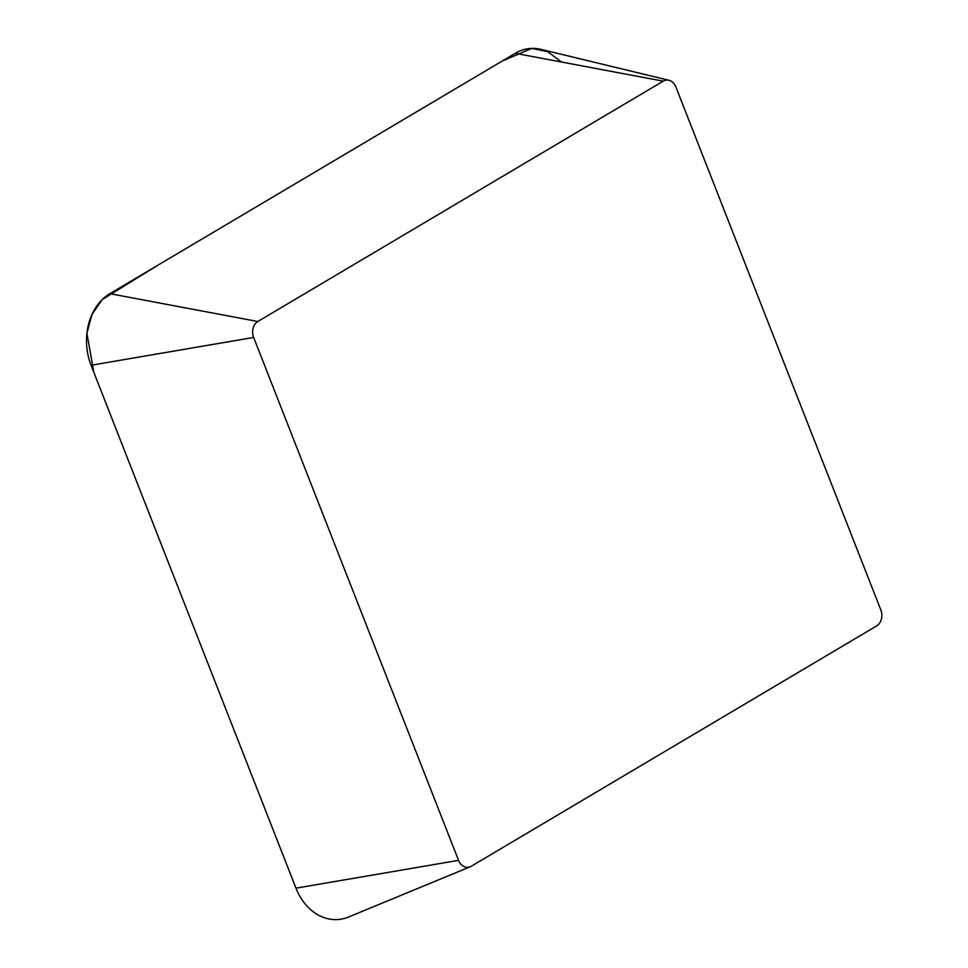 <?xml version="1.0" encoding="UTF-8"?>
<svg xmlns="http://www.w3.org/2000/svg" width="968" height="968" viewBox="0 0 968 968"><rect width="100%" height="100%" fill="white"/><g stroke="black" fill="none" stroke-linecap="round" stroke-linejoin="round"><path stroke-width="1.45" d="M458.554 860.346L253.64 337.445A12.027 9.462 -94.4 0 1 257.815 321.509L663.189 81.167L515.242 53.313L109.868 293.667A54.051 42.531 -94.4 0 0 91.065 365.263L295.99 888.164A54.051 42.531 -94.4 0 0 348.577 917.011L470.254 866.759A12.027 9.462 -94.4 0 1 458.554 860.346L295.99 888.164M470.254 866.759A12.027 9.462 -94.4 0 0 471.295 866.239L876.669 625.897A12.027 9.462 -94.4 0 0 880.844 609.961L675.918 87.059A12.027 9.462 -94.4 0 0 668.9 80.283L540.931 49.356A54.051 42.531 -94.4 0 0 515.242 53.313M663.189 81.167A12.027 9.462 -94.4 0 1 668.9 80.283M296.232 888.769L93.86 372.414L86.89 333.294L91.996 314.431L102.281 299.523L158.97 264.554L502.089 61.105L531.831 48.4L547.622 51.679L561.585 62.037M257.815 321.509L109.868 293.667M253.64 337.445L91.065 365.263"/></g></svg>
